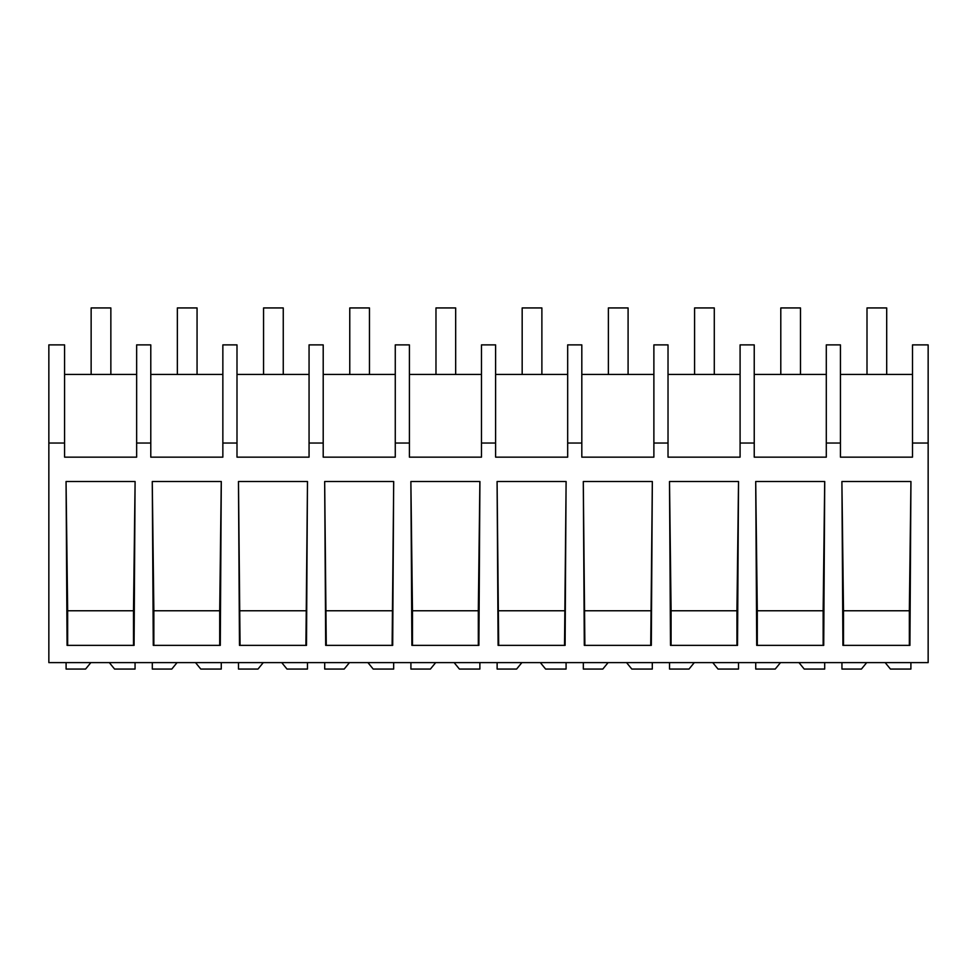 <?xml version="1.0" encoding="UTF-8"?>
<svg xmlns="http://www.w3.org/2000/svg" width="977" height="977" viewBox="0 0 977 977"><rect width="100%" height="100%" fill="white"/><g stroke="black" fill="none" stroke-linecap="round" stroke-linejoin="round"><path stroke-width="1.47" d="M928.15 443.045L928.15 662.614L48.85 662.614L48.85 344.881L64.58 344.881L64.58 457.151L136.646 457.151L136.646 443.045L150.788 443.045L150.788 457.151L222.854 457.151L222.854 443.045L236.996 443.045L236.996 457.151L309.062 457.151L309.062 443.045L323.204 443.045L323.204 457.151L395.27 457.151L395.27 443.045L409.412 443.045L409.412 457.151L481.478 457.151L481.478 443.045L495.608 443.045L495.608 457.151L567.674 457.151L567.674 443.045L581.816 443.045L581.816 457.151L653.882 457.151L653.882 443.045L668.024 443.045L668.024 457.151L740.09 457.151L740.09 443.045L754.232 443.045L754.232 457.151L826.298 457.151L826.298 443.045L840.44 443.045L840.44 457.151L912.506 457.151L912.506 443.045L928.15 443.045L928.15 344.881L912.506 344.881L912.506 443.045M48.85 443.045L64.58 443.045M135.095 481.527L134.081 645.37L67.071 645.37L66.057 481.527L135.095 481.527L133.495 610.759L67.657 610.759L66.057 481.527M393.67 481.527L324.669 481.527L325.683 645.37L392.693 645.37L393.67 481.527M479.915 481.527L478.901 645.37L411.891 645.37L410.877 481.527L479.878 481.527L478.315 610.759L412.477 610.759L410.877 481.527M738.527 481.527L737.525 645.37L670.503 645.37L669.501 481.527L738.527 481.527L736.939 610.759L671.089 610.759L669.501 481.527M565.109 645.37L498.099 645.37L497.085 481.527L566.086 481.527L565.109 645.37M651.317 645.37L584.307 645.37L583.293 481.527L652.331 481.527L651.317 645.37M307.462 481.527L238.473 481.527L239.475 645.37L306.497 645.37L307.462 481.527M221.29 481.527L220.289 645.37L153.279 645.37L152.265 481.527L221.266 481.527L219.703 610.759L153.853 610.759L152.265 481.527M824.735 481.527L823.721 645.37L756.711 645.37L755.709 481.527L824.698 481.527L823.147 610.759L757.297 610.759L755.709 481.527M910.943 481.527L909.929 645.37L842.919 645.37L841.905 481.527L910.943 481.527L909.343 610.759L843.505 610.759L841.905 481.527M136.646 443.045L136.646 344.881L150.788 344.881L150.788 443.045M136.646 374.435L64.58 374.435M67.657 645.37L67.657 610.759M133.495 645.37L133.495 610.759M826.298 443.045L826.298 344.881L840.44 344.881L840.44 443.045M912.506 374.435L840.44 374.435M909.343 645.37L909.343 610.759M843.505 645.37L843.505 610.759M222.854 374.435L150.788 374.435M236.996 443.045L236.996 344.881L222.854 344.881L222.854 443.045M219.703 645.37L219.703 610.759M153.853 645.37L153.853 610.759M309.062 374.435L236.996 374.435M323.204 443.045L323.204 344.881L309.062 344.881L309.062 443.045M305.911 645.37L307.499 481.527M240.061 645.37L238.473 481.527M305.911 610.759L240.061 610.759M395.27 374.435L323.204 374.435M409.412 443.045L409.412 344.881L395.27 344.881L395.27 443.045M392.119 645.37L393.707 481.527M326.269 645.37L324.669 481.527M392.119 610.759L326.269 610.759M481.478 374.435L409.412 374.435M495.608 443.045L495.608 344.881L481.478 344.881L481.478 443.045M478.315 645.37L478.315 610.759M412.477 645.37L412.477 610.759M567.674 374.435L495.608 374.435M581.816 443.045L581.816 344.881L567.674 344.881L567.674 443.045M564.523 645.37L566.123 481.527M498.685 645.37L497.085 481.527M564.523 610.759L498.685 610.759M653.882 374.435L581.816 374.435M668.024 443.045L668.024 344.881L653.882 344.881L653.882 443.045M650.731 645.37L652.331 481.527M584.881 645.37L583.293 481.527M650.731 610.759L584.881 610.759M740.09 374.435L668.024 374.435M754.232 443.045L754.232 344.881L740.09 344.881L740.09 443.045M736.939 645.37L736.939 610.759M671.089 645.37L671.089 610.759M826.298 374.435L754.232 374.435M823.147 645.37L823.147 610.759M757.297 645.37L757.297 610.759M109.314 662.614L114.578 669.062L135.058 669.062L135.058 662.614M90.849 662.614L85.585 669.062L66.094 669.062L66.094 662.614M195.522 662.614L200.786 669.062L221.266 669.062L221.266 662.614M177.057 662.614L171.793 669.062L152.302 669.062L152.302 662.614M281.73 662.614L286.994 669.062L307.462 669.062L307.462 662.614M263.265 662.614L257.989 669.062L238.498 669.062L238.498 662.614M367.926 662.614L373.202 669.062L393.67 669.062L393.67 662.614M349.461 662.614L344.197 669.062L324.706 669.062L324.706 662.614M454.134 662.614L459.398 669.062L479.878 669.062L479.878 662.614M435.669 662.614L430.405 669.062L410.914 669.062L410.914 662.614M540.342 662.614L545.606 669.062L566.086 669.062L566.086 662.614M521.877 662.614L516.613 669.062L497.122 669.062L497.122 662.614M626.55 662.614L631.814 669.062L652.294 669.062L652.294 662.614M608.085 662.614L602.821 669.062L583.33 669.062L583.33 662.614M712.758 662.614L718.022 669.062L738.502 669.062L738.502 662.614M694.293 662.614L689.017 669.062L669.538 669.062L669.538 662.614M798.966 662.614L804.23 669.062L824.698 669.062L824.698 662.614M780.501 662.614L775.225 669.062L755.734 669.062L755.734 662.614M885.162 662.614L890.438 669.062L910.906 669.062L910.906 662.614M866.697 662.614L861.433 669.062L841.942 669.062L841.942 662.614M91.142 307.938L110.853 307.938L110.853 374.435L91.142 374.435L91.142 307.938M177.35 374.435L177.35 307.938L197.061 307.938L197.061 374.435M263.558 374.435L263.558 307.938L283.257 307.938L283.257 374.435M349.766 374.435L349.766 307.938L369.465 307.938L369.465 374.435M435.974 374.435L435.974 307.938L455.673 307.938L455.673 374.435M522.17 374.435L522.17 307.938L541.881 307.938L541.881 374.435M608.378 374.435L608.378 307.938L628.089 307.938L628.089 374.435M694.586 374.435L694.586 307.938L714.285 307.938L714.285 374.435M780.794 374.435L780.794 307.938L800.493 307.938L800.493 374.435M867.002 307.938L886.701 307.938L886.701 374.435L867.002 374.435L867.002 307.938"/></g></svg>

